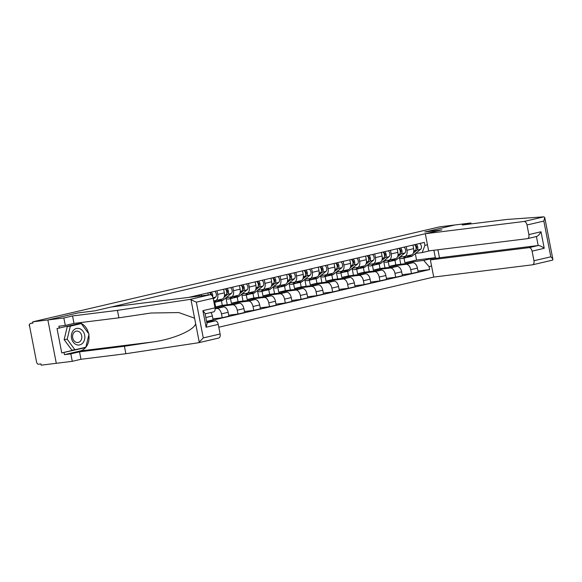 <?xml version="1.0" encoding="UTF-8"?>
<svg xmlns="http://www.w3.org/2000/svg" width="582" height="582" viewBox="0 0 582 582"><rect width="100%" height="100%" fill="white"/><g stroke="black" fill="none" stroke-linecap="round" stroke-linejoin="round"><path stroke-width="0.87" d="M218.796 327.23L433.721 277.076L532.414 264.825A3.87 2.292 -103.1 0 0 532.552 264.803A3.87 2.292 -103.1 0 0 533.956 260.751L532.094 251.148A3.87 2.292 -103.1 0 0 529.074 247.641L538.175 245.517C539.79 245.539 541.806 246.47 544.228 248.318L532.094 251.148M471.1 223.895L470.918 222.971L454.942 224.958L424.809 231.985L441.774 229.883L94.968 310.817L78.003 312.92L47.87 319.954L56.294 363.299L41.155 365.176L40.907 363.917L38.55 364.208A2.575 1.528 -103.1 0 1 36.535 361.873L29.58 326.102A2.575 1.528 -103.1 0 1 30.519 323.403L32.927 322.843M527.008 224.987A3.87 2.292 -103.1 0 0 523.989 221.48L543.944 216.824L544.759 217.552L543.843 221.058L527.008 224.987L528.871 234.59A3.87 2.292 -103.1 0 1 527.467 238.642A3.87 2.292 -103.1 0 1 527.328 238.664L428.636 250.915L425.297 233.724L441.876 229.854L424.911 231.963L454.942 224.958L439.796 226.835L32.73 321.831L47.87 319.954L56.294 363.299L72.277 361.32L70.822 353.863L79.523 351.834L80.971 359.29L72.277 361.32M32.927 322.85L30.613 323.388L32.97 323.097L32.73 321.831M201.205 294.477L201.459 295.802M206.574 321.373L213.114 319.845L212.365 315.99A5.929 3.514 -103.1 0 0 210.931 312.512M208.276 294.95L207.876 292.921M215.136 308.7L216.831 308.489A5.929 3.514 76.9 0 1 221.466 313.865L222.215 317.721L228.886 316.164L228.137 312.308A5.929 3.514 -103.1 0 0 223.503 306.932L215.056 307.98M216.977 290.796L217.683 294.405A5.929 3.514 76.9 0 1 215.529 300.61A5.929 3.514 76.9 0 1 215.311 300.654L213.667 300.858M212.925 318.871L222.215 317.721M221.982 299.097A5.929 3.514 -103.1 0 0 222.2 299.053A5.929 3.514 -103.1 0 0 224.354 292.848L223.648 289.239M214.743 302.313L215.638 306.91L232.604 304.808A5.929 3.514 76.9 0 1 237.238 310.184L237.987 314.04L244.658 312.483L243.909 308.627A5.929 3.514 -103.1 0 0 239.282 303.251L222.309 305.354L221.415 300.756M232.749 287.115L233.455 290.724A5.929 3.514 76.9 0 1 231.301 296.936A5.929 3.514 76.9 0 1 231.083 296.973L226.274 297.569M228.697 315.189L237.987 314.04M237.754 295.416A5.929 3.514 -103.1 0 0 237.973 295.372A5.929 3.514 -103.1 0 0 240.126 289.167L239.428 285.558M230.516 298.631L231.41 303.229L248.376 301.127A5.929 3.514 76.9 0 1 253.01 306.503L253.759 310.359L260.43 308.802L259.681 304.946A5.929 3.514 -103.1 0 0 255.054 299.57L238.082 301.672L237.187 297.075M248.521 283.434L249.227 287.042A5.929 3.514 76.9 0 1 247.074 293.255A5.929 3.514 76.9 0 1 246.855 293.292L242.047 293.888M227.264 304.742L226.012 298.304M244.469 311.516L253.759 310.359M253.526 291.735A5.929 3.514 -103.1 0 0 253.745 291.691A5.929 3.514 -103.1 0 0 255.898 285.486L255.2 281.877M246.288 294.95L247.183 299.548L264.155 297.446A5.929 3.514 76.9 0 1 268.782 302.822L269.531 306.678L276.203 305.121L275.453 301.265A5.929 3.514 -103.1 0 0 270.826 295.889L253.854 297.991L252.959 293.393M264.301 279.753L264.999 283.361A5.929 3.514 76.9 0 1 262.846 289.574A5.929 3.514 76.9 0 1 262.627 289.61L257.819 290.207M243.036 301.061L241.785 294.623M260.241 307.834L269.531 306.678M269.299 288.054A5.929 3.514 -103.1 0 0 269.517 288.01A5.929 3.514 -103.1 0 0 271.67 281.804L270.972 278.196M262.06 291.269L262.955 295.867L279.927 293.764A5.929 3.514 76.9 0 1 284.554 299.141L285.304 302.996L291.975 301.44L291.226 297.584A5.929 3.514 -103.1 0 0 286.599 292.208L269.633 294.31L268.738 289.712M280.073 276.072L280.771 279.68A5.929 3.514 76.9 0 1 278.618 285.893A5.929 3.514 76.9 0 1 278.4 285.929L273.591 286.526M258.808 297.38L257.557 290.942M276.014 304.153L285.304 302.996M285.078 284.372A5.929 3.514 -103.1 0 0 285.296 284.329A5.929 3.514 -103.1 0 0 287.443 278.123L286.744 274.515M277.832 287.588L278.727 292.186L295.7 290.083A5.929 3.514 76.9 0 1 300.327 295.46L301.076 299.315L307.754 297.758L307.005 293.903A5.929 3.514 -103.1 0 0 302.371 288.527L285.406 290.629L284.511 286.031M295.845 272.391L296.544 275.999A5.929 3.514 76.9 0 1 294.39 282.212A5.929 3.514 76.9 0 1 294.172 282.248L289.363 282.845M274.58 293.699L273.329 287.261M291.786 300.472L301.076 299.315M300.85 280.691A5.929 3.514 -103.1 0 0 301.069 280.648A5.929 3.514 -103.1 0 0 303.222 274.442L302.516 270.834M293.612 283.907L294.507 288.505L311.472 286.402A5.929 3.514 76.9 0 1 316.099 291.778L316.848 295.634L323.527 294.077L322.777 290.222A5.929 3.514 -103.1 0 0 318.143 284.845L301.178 286.948L300.283 282.35M311.617 268.709L312.316 272.318A5.929 3.514 76.9 0 1 310.17 278.531A5.929 3.514 76.9 0 1 309.951 278.567L305.135 279.164M290.353 290.018L289.101 283.579M307.565 296.791L316.848 295.634M316.623 277.01A5.929 3.514 -103.1 0 0 316.841 276.974A5.929 3.514 -103.1 0 0 318.994 270.761L318.289 267.153M309.384 280.226L310.279 284.824L327.244 282.721A5.929 3.514 76.9 0 1 331.878 288.097L332.628 291.953L339.299 290.396L338.549 286.54A5.929 3.514 -103.1 0 0 333.915 281.164L316.95 283.267L316.055 278.669M327.39 265.028L328.095 268.637A5.929 3.514 76.9 0 1 325.942 274.85A5.929 3.514 76.9 0 1 325.724 274.886L320.915 275.482M306.125 286.337L304.873 279.898M323.337 293.11L332.628 291.953M332.395 273.329A5.929 3.514 -103.1 0 0 332.613 273.293A5.929 3.514 -103.1 0 0 334.766 267.08L334.061 263.471M325.156 276.545L326.051 281.142L343.016 279.04A5.929 3.514 76.9 0 1 347.65 284.416L348.4 288.272L355.071 286.715L354.322 282.859A5.929 3.514 -103.1 0 0 349.695 277.483L332.722 279.586L331.827 274.988M343.162 261.347L343.867 264.956A5.929 3.514 76.9 0 1 341.714 271.168A5.929 3.514 76.9 0 1 341.496 271.205L336.687 271.801M321.904 282.656L320.653 276.217M339.11 289.429L348.4 288.272M348.167 269.648A5.929 3.514 -103.1 0 0 348.385 269.612A5.929 3.514 -103.1 0 0 350.539 263.399L349.84 259.79M340.928 272.863L341.823 277.461L358.788 275.359A5.929 3.514 76.9 0 1 363.423 280.735L364.172 284.591L370.843 283.034L370.094 279.178A5.929 3.514 -103.1 0 0 365.467 273.802L348.494 275.904L347.6 271.307M358.934 257.666L359.64 261.274A5.929 3.514 76.9 0 1 357.486 267.487A5.929 3.514 76.9 0 1 357.268 267.524L352.459 268.12M337.676 278.974L336.425 272.536M354.882 285.747L364.172 284.591M363.939 265.967A5.929 3.514 -103.1 0 0 364.157 265.93A5.929 3.514 -103.1 0 0 366.311 259.718L365.612 256.109M356.701 269.182L357.595 273.78L374.568 271.678A5.929 3.514 76.9 0 1 379.195 277.054L379.944 280.91L386.615 279.353L385.866 275.497A5.929 3.514 -103.1 0 0 381.239 270.121L364.267 272.223L363.372 267.625M374.713 253.985L375.412 257.593A5.929 3.514 76.9 0 1 373.258 263.806A5.929 3.514 76.9 0 1 373.04 263.842L368.231 264.439M353.449 275.293L352.197 268.855M370.654 282.066L379.944 280.91M379.711 262.286A5.929 3.514 -103.1 0 0 379.93 262.249A5.929 3.514 -103.1 0 0 382.083 256.036L381.385 252.428M372.473 265.501L373.368 270.099L390.34 267.996A5.929 3.514 76.9 0 1 394.967 273.373L395.716 277.228L402.388 275.672L401.638 271.816A5.929 3.514 -103.1 0 0 397.011 266.44L380.046 268.542L379.151 263.944M390.486 250.304L391.184 253.912A5.929 3.514 76.9 0 1 389.031 260.125A5.929 3.514 76.9 0 1 388.812 260.161L384.004 260.758M369.221 271.612L367.97 265.174M386.426 278.385L395.716 277.228M395.491 258.604A5.929 3.514 -103.1 0 0 395.709 258.568A5.929 3.514 -103.1 0 0 397.855 252.355L397.157 248.747M388.245 261.82L389.14 266.418L406.112 264.315A5.929 3.514 76.9 0 1 410.739 269.692L411.489 273.547L418.167 271.99L417.418 268.135A5.929 3.514 -103.1 0 0 412.784 262.758L395.818 264.861L394.923 260.263M406.258 246.623L406.956 250.231A5.929 3.514 76.9 0 1 404.803 256.444A5.929 3.514 76.9 0 1 404.585 256.48L399.776 257.077M384.993 267.931L383.742 261.493M402.198 274.704L411.489 273.547M411.263 254.923A5.929 3.514 -103.1 0 0 411.481 254.887A5.929 3.514 -103.1 0 0 413.635 248.674L412.929 245.066M389.14 266.418L395.818 264.861M373.368 270.099L380.046 268.542M357.595 273.78L364.267 272.223M341.823 277.461L348.494 275.904M326.051 281.142L332.722 279.586M310.279 284.824L316.95 283.267M294.507 288.505L301.178 286.948M278.727 292.186L285.406 290.629M262.955 295.867L269.633 294.31M247.183 299.548L253.854 297.991M231.41 303.229L238.082 301.672M215.638 306.91L222.309 305.354M430.047 250.74L422.19 252.573L424.918 245.371L424.343 242.403L188.823 297.366M424.918 245.371L427.443 244.782M431.575 266.018L429.043 266.607L423.711 260.409L435.336 257.695L433.896 250.26M206.625 321.613L429.625 269.575L429.043 266.607M404.024 258.139L404.919 262.737L416.545 260.023L435.336 257.695L436.827 258.379M416.545 260.023L415.293 253.599M404.919 262.737L423.711 260.409M422.19 252.573L415.548 253.396M417.978 271.023L429.625 269.575M400.765 264.25L399.514 257.811M29.697 326.684L29.1 325.032L29.515 325.032M29.537 324.865L29.1 325.032M79.523 351.834L124.417 346.261L152.673 341.99C172.825 339.35 194.213 330.249 195.654 323.694L199.313 342.507L198.608 342.725L203.278 337.924L220.112 333.995A3.87 2.292 76.9 0 1 218.708 338.04A3.87 2.292 76.9 0 1 218.563 338.069M124.417 346.261L125.865 353.718L80.971 359.29M198.608 342.725L125.865 353.718M213.157 298.231L196.323 302.16L190.183 299.381L117.44 310.366L72.546 315.939L63.845 317.968L47.87 319.954L77.901 312.949L94.866 310.839L111.453 306.969L210.138 294.725A3.87 2.292 76.9 0 1 213.157 298.231L215.027 307.834A3.87 2.292 76.9 0 1 213.623 311.887A3.87 2.292 76.9 0 1 213.478 311.908M80.876 323.643L80.607 323.272L57.014 328.524L61.757 352.918L85.423 347.33M59.299 328.241L58.906 326.218L65.3 325.425L63.845 317.968M88.842 334.861A14.499 11.655 -97.1 0 1 80.105 350.997L64.435 354.656L70.822 353.863M64.435 354.656L64.042 352.634M72.546 315.939L73.994 323.396L65.3 325.425M117.44 310.366L118.888 317.823L73.994 323.396M195.654 323.694L194.584 318.194L178.776 312.563L151.08 313.014L118.888 317.823M206.857 322.835L215.224 320.878A3.87 2.292 76.9 0 1 218.243 324.392L220.112 333.995M215.224 320.878L206.69 321.941M79.465 322.719A14.499 11.655 -97.1 0 1 88.602 333.566M61.757 352.918L85.343 347.658M218.243 324.392L206.108 327.222L207.032 323.716L205.002 313.262L202.892 310.664L215.027 307.834M543.944 216.824L507.118 219.429L462.224 225.001L470.918 222.971M433.721 277.076L430.382 259.885L529.074 247.641M544.759 217.552L552.9 259.419L552.369 260.169L552.718 260.03C553.227 259.427 552.587 258.357 550.79 256.822L543.843 221.058M425.297 233.724L523.989 221.48M437.926 249.758L439.483 257.761L430.382 259.885M439.483 257.761L538.175 245.517L536.429 236.547C537.95 236.088 539.478 234.488 541.005 231.76L544.228 248.318M527.467 238.642L536.429 236.539M71.528 338.222A8.381 6.737 82.9 0 0 79.698 344.9A8.381 6.737 82.9 0 0 84.674 335.152A8.381 6.737 82.9 0 0 76.504 328.474A8.381 6.737 82.9 0 0 71.528 338.222M72.699 337.844A5.733 4.612 82.9 0 0 77.908 342.492A5.733 4.612 82.9 0 0 81.698 335.749A5.733 4.612 82.9 0 0 76.497 331.107A5.733 4.612 82.9 0 0 72.699 337.844M74.94 349.775L71.899 350.153L64.144 339.612L67.301 326.524L81.262 323.592L89.017 334.141L85.86 347.228L74.94 349.775L67.185 339.233L70.349 326.146L81.262 323.592M64.144 339.612L67.185 339.233M67.301 326.524L70.349 326.146M195.988 296.478A3.223 1.913 -103.1 0 0 195.319 295.852M199.888 295.998A3.223 1.913 -103.1 0 0 198.957 295.001M194.126 296.711A3.223 1.913 -103.1 0 0 193.595 296.253M194.577 296.653L194.461 296.056M211.717 295.365A1.55 0.917 -103.1 0 0 210.466 293.568L210.233 292.375M213.31 298.988L215.609 297.133A3.223 1.913 -103.1 0 0 216.337 294.216A3.223 1.913 -103.1 0 0 214.729 291.32M212.663 296.718A3.223 1.913 -103.1 0 0 211.091 292.171M210.837 294.805A3.223 1.913 -103.1 0 0 209.367 292.571M226.784 293.059L227.111 292.797A1.55 0.917 -103.1 0 0 227.38 291.036A1.55 0.917 -103.1 0 0 226.238 289.887L226.005 288.694M217.523 301.512A7.733 4.583 -103.1 0 0 218.417 301.454A7.733 4.583 -103.1 0 0 219.574 300.879L221.691 299.177M218.417 301.454L222.055 300.603A7.733 4.583 -103.1 0 0 223.212 300.028L231.389 293.452A3.223 1.913 -103.1 0 0 232.109 290.534A3.223 1.913 -103.1 0 0 230.501 287.639M224.048 297.278L227.744 294.303A3.223 1.913 -103.1 0 0 228.471 291.386A3.223 1.913 -103.1 0 0 226.864 288.49M213.987 302.487L216.693 301.854A7.733 4.583 -103.1 0 0 217.85 301.28L219.974 299.577M213.958 302.32A7.733 4.583 -103.1 0 0 214.212 302.131L216.329 300.428M224.419 295.998L226.027 294.703A3.223 1.913 -103.1 0 0 226.754 291.786A3.223 1.913 -103.1 0 0 225.147 288.89M242.556 289.378L242.89 289.116A1.55 0.917 -103.1 0 0 243.152 287.355A1.55 0.917 -103.1 0 0 242.01 286.206L241.777 285.013M233.295 297.831A7.733 4.583 -103.1 0 0 234.19 297.773A7.733 4.583 -103.1 0 0 235.346 297.198L237.463 295.496M234.19 297.773L237.827 296.922A7.733 4.583 -103.1 0 0 238.984 296.347L247.161 289.771A3.223 1.913 -103.1 0 0 247.888 286.853A3.223 1.913 -103.1 0 0 246.273 283.958M239.82 293.597L243.516 290.622A3.223 1.913 -103.1 0 0 244.244 287.704A3.223 1.913 -103.1 0 0 242.636 284.809M228.872 297.249A6.06 3.594 76.9 0 1 228.45 297.395A6.06 3.594 76.9 0 1 227.54 297.409M225.678 298.042A7.733 4.583 -103.1 0 0 228.828 299.024L232.473 298.173A7.733 4.583 -103.1 0 0 233.629 297.598L235.746 295.896M228.828 299.024A7.733 4.583 -103.1 0 0 229.985 298.45L232.109 296.747M240.191 292.317L241.799 291.022A3.223 1.913 -103.1 0 0 242.527 288.105A3.223 1.913 -103.1 0 0 240.919 285.209M258.328 285.697L258.663 285.435A1.55 0.917 -103.1 0 0 258.925 283.674A1.55 0.917 -103.1 0 0 257.782 282.525L257.55 281.332M249.067 294.15A7.733 4.583 -103.1 0 0 249.962 294.092A7.733 4.583 -103.1 0 0 251.118 293.517L253.235 291.815M249.962 294.092L253.599 293.241A7.733 4.583 -103.1 0 0 254.756 292.666L262.933 286.089A3.223 1.913 -103.1 0 0 263.661 283.172A3.223 1.913 -103.1 0 0 262.046 280.277M255.593 289.916L259.296 286.941A3.223 1.913 -103.1 0 0 260.016 284.023A3.223 1.913 -103.1 0 0 258.408 281.128M244.644 293.568A6.06 3.594 76.9 0 1 244.222 293.714A6.06 3.594 76.9 0 1 243.312 293.728M241.45 294.361A7.733 4.583 -103.1 0 0 244.6 295.343L248.245 294.492A7.733 4.583 -103.1 0 0 249.402 293.917L251.519 292.215M244.6 295.343A7.733 4.583 -103.1 0 0 245.757 294.768L247.881 293.066M255.964 288.636L257.571 287.341A3.223 1.913 -103.1 0 0 258.299 284.423A3.223 1.913 -103.1 0 0 256.691 281.528M274.1 282.023L274.435 281.753A1.55 0.917 -103.1 0 0 274.704 279.993A1.55 0.917 -103.1 0 0 273.555 278.843L273.322 277.65M264.839 290.469A7.733 4.583 -103.1 0 0 265.734 290.411A7.733 4.583 -103.1 0 0 266.891 289.836L269.008 288.134M265.734 290.411L269.371 289.56A7.733 4.583 -103.1 0 0 270.528 288.992L278.705 282.408A3.223 1.913 -103.1 0 0 279.433 279.491A3.223 1.913 -103.1 0 0 277.825 276.596M271.365 286.235L275.068 283.259A3.223 1.913 -103.1 0 0 275.788 280.342A3.223 1.913 -103.1 0 0 274.18 277.447M260.416 289.887A6.06 3.594 76.9 0 1 259.994 290.032A6.06 3.594 76.9 0 1 259.085 290.047M257.229 290.68A7.733 4.583 -103.1 0 0 260.372 291.662L264.017 290.811A7.733 4.583 -103.1 0 0 265.174 290.236L267.291 288.534M260.372 291.662A7.733 4.583 -103.1 0 0 261.529 291.087L263.653 289.385M271.736 284.954L273.344 283.66A3.223 1.913 -103.1 0 0 274.071 280.742A3.223 1.913 -103.1 0 0 272.463 277.847M289.872 278.342L290.207 278.072A1.55 0.917 -103.1 0 0 290.476 276.312A1.55 0.917 -103.1 0 0 289.327 275.162L289.094 273.969M280.619 286.788A7.733 4.583 -103.1 0 0 281.506 286.73A7.733 4.583 -103.1 0 0 282.663 286.155L284.787 284.452M281.506 286.73L285.151 285.878A7.733 4.583 -103.1 0 0 286.308 285.311L294.477 278.727A3.223 1.913 -103.1 0 0 295.205 275.81A3.223 1.913 -103.1 0 0 293.597 272.914M287.144 282.554L290.84 279.578A3.223 1.913 -103.1 0 0 291.567 276.661A3.223 1.913 -103.1 0 0 289.952 273.766M276.195 286.206A6.06 3.594 76.9 0 1 275.766 286.351A6.06 3.594 76.9 0 1 274.857 286.366M273.002 286.999A7.733 4.583 -103.1 0 0 276.152 287.981L279.789 287.13A7.733 4.583 -103.1 0 0 280.946 286.555L283.063 284.853M276.152 287.981A7.733 4.583 -103.1 0 0 277.308 287.406L279.425 285.704M287.515 281.273L289.123 279.978A3.223 1.913 -103.1 0 0 289.843 277.061A3.223 1.913 -103.1 0 0 288.236 274.166M305.652 274.66L305.979 274.391A1.55 0.917 -103.1 0 0 306.248 272.631A1.55 0.917 -103.1 0 0 305.106 271.481L304.873 270.288M296.391 283.107A7.733 4.583 -103.1 0 0 297.278 283.048A7.733 4.583 -103.1 0 0 298.435 282.474L300.559 280.771M297.278 283.048L300.923 282.197A7.733 4.583 -103.1 0 0 302.08 281.63L310.25 275.046A3.223 1.913 -103.1 0 0 310.977 272.129A3.223 1.913 -103.1 0 0 309.369 269.233M302.916 278.873L306.612 275.897A3.223 1.913 -103.1 0 0 307.34 272.98A3.223 1.913 -103.1 0 0 305.732 270.084M291.968 282.525A6.06 3.594 76.9 0 1 291.538 282.67A6.06 3.594 76.9 0 1 290.629 282.685M288.774 283.325A7.733 4.583 -103.1 0 0 291.924 284.3L295.561 283.449A7.733 4.583 -103.1 0 0 296.718 282.874L298.835 281.171M291.924 284.3A7.733 4.583 -103.1 0 0 293.081 283.725L295.198 282.023M303.287 277.592L304.895 276.297A3.223 1.913 -103.1 0 0 305.615 273.38A3.223 1.913 -103.1 0 0 304.008 270.485M321.424 270.979L321.751 270.71A1.55 0.917 -103.1 0 0 322.021 268.949A1.55 0.917 -103.1 0 0 320.878 267.8L320.646 266.607M312.163 279.425A7.733 4.583 -103.1 0 0 313.058 279.367A7.733 4.583 -103.1 0 0 314.215 278.793L316.332 277.09M313.058 279.367L316.695 278.516A7.733 4.583 -103.1 0 0 317.852 277.949L326.022 271.365A3.223 1.913 -103.1 0 0 326.749 268.447A3.223 1.913 -103.1 0 0 325.142 265.552M318.689 275.191L322.384 272.216A3.223 1.913 -103.1 0 0 323.112 269.299A3.223 1.913 -103.1 0 0 321.504 266.403M307.74 278.843A6.06 3.594 76.9 0 1 307.318 278.989A6.06 3.594 76.9 0 1 306.408 279.004M304.546 279.644A7.733 4.583 -103.1 0 0 307.696 280.619L311.334 279.767A7.733 4.583 -103.1 0 0 312.49 279.193L314.615 277.49M307.696 280.619A7.733 4.583 -103.1 0 0 308.853 280.044L310.97 278.342M319.06 273.911L320.667 272.616A3.223 1.913 -103.1 0 0 321.395 269.699A3.223 1.913 -103.1 0 0 319.78 266.803M337.196 267.298L337.524 267.029A1.55 0.917 -103.1 0 0 337.793 265.268A1.55 0.917 -103.1 0 0 336.651 264.119L336.418 262.926M327.935 275.744A7.733 4.583 -103.1 0 0 328.83 275.686A7.733 4.583 -103.1 0 0 329.987 275.111L332.104 273.409M328.83 275.686L332.468 274.835A7.733 4.583 -103.1 0 0 333.624 274.268L341.801 267.684A3.223 1.913 -103.1 0 0 342.522 264.766A3.223 1.913 -103.1 0 0 340.914 261.871M334.461 271.51L338.157 268.535A3.223 1.913 -103.1 0 0 338.884 265.618A3.223 1.913 -103.1 0 0 337.276 262.722M323.512 275.162A6.06 3.594 76.9 0 1 323.09 275.308A6.06 3.594 76.9 0 1 322.181 275.322M320.318 275.963A7.733 4.583 -103.1 0 0 323.468 276.937L327.106 276.086A7.733 4.583 -103.1 0 0 328.263 275.512L330.387 273.809M323.468 276.937A7.733 4.583 -103.1 0 0 324.625 276.363L326.742 274.66M334.832 270.23L336.44 268.935A3.223 1.913 -103.1 0 0 337.167 266.018A3.223 1.913 -103.1 0 0 335.559 263.122M352.968 263.617L353.303 263.348A1.55 0.917 -103.1 0 0 353.565 261.587A1.55 0.917 -103.1 0 0 352.423 260.438L352.19 259.245M343.707 272.063A7.733 4.583 -103.1 0 0 344.602 272.005A7.733 4.583 -103.1 0 0 345.759 271.43L347.876 269.728M344.602 272.005L348.24 271.161A7.733 4.583 -103.1 0 0 349.396 270.586L357.574 264.002A3.223 1.913 -103.1 0 0 358.301 261.085A3.223 1.913 -103.1 0 0 356.686 258.19M350.233 267.829L353.929 264.854A3.223 1.913 -103.1 0 0 354.656 261.936A3.223 1.913 -103.1 0 0 353.048 259.041M339.284 271.481A6.06 3.594 76.9 0 1 338.862 271.627A6.06 3.594 76.9 0 1 337.953 271.641M336.09 272.281A7.733 4.583 -103.1 0 0 339.241 273.256L342.885 272.405A7.733 4.583 -103.1 0 0 344.042 271.83L346.159 270.128M339.241 273.256A7.733 4.583 -103.1 0 0 340.397 272.682L342.522 270.979M350.604 266.549L352.212 265.254A3.223 1.913 -103.1 0 0 352.939 262.337A3.223 1.913 -103.1 0 0 351.332 259.441M368.741 259.936L369.075 259.667A1.55 0.917 -103.1 0 0 369.337 257.906A1.55 0.917 -103.1 0 0 368.195 256.757L367.962 255.563M359.48 268.382A7.733 4.583 -103.1 0 0 360.374 268.324A7.733 4.583 -103.1 0 0 361.531 267.749L363.648 266.047M360.374 268.324L364.012 267.48A7.733 4.583 -103.1 0 0 365.169 266.905L373.346 260.321A3.223 1.913 -103.1 0 0 374.073 257.404A3.223 1.913 -103.1 0 0 372.458 254.509M366.005 264.148L369.708 261.173A3.223 1.913 -103.1 0 0 370.428 258.255A3.223 1.913 -103.1 0 0 368.821 255.36M355.056 267.8A6.06 3.594 76.9 0 1 354.634 267.946A6.06 3.594 76.9 0 1 353.725 267.96M351.863 268.6A7.733 4.583 -103.1 0 0 355.013 269.575L358.658 268.724A7.733 4.583 -103.1 0 0 359.814 268.157L361.931 266.447M355.013 269.575A7.733 4.583 -103.1 0 0 356.169 269L358.294 267.298M366.376 262.868L367.984 261.573A3.223 1.913 -103.1 0 0 368.712 258.655A3.223 1.913 -103.1 0 0 367.104 255.76M384.513 256.255L384.848 255.985A1.55 0.917 -103.1 0 0 385.117 254.225A1.55 0.917 -103.1 0 0 383.967 253.075L383.734 251.882M375.252 264.708A7.733 4.583 -103.1 0 0 376.147 264.643A7.733 4.583 -103.1 0 0 377.303 264.068L379.42 262.366M376.147 264.643L379.784 263.799A7.733 4.583 -103.1 0 0 380.941 263.224L389.118 256.64A3.223 1.913 -103.1 0 0 389.845 253.723A3.223 1.913 -103.1 0 0 388.238 250.827M381.777 260.467L385.48 257.491A3.223 1.913 -103.1 0 0 386.201 254.574A3.223 1.913 -103.1 0 0 384.593 251.679M370.829 264.119A6.06 3.594 76.9 0 1 370.407 264.264A6.06 3.594 76.9 0 1 369.497 264.279M367.642 264.919A7.733 4.583 -103.1 0 0 370.792 265.894L374.43 265.043A7.733 4.583 -103.1 0 0 375.586 264.475L377.703 262.766M370.792 265.894A7.733 4.583 -103.1 0 0 371.942 265.319L374.066 263.617M382.148 259.186L383.756 257.891A3.223 1.913 -103.1 0 0 384.484 254.974A3.223 1.913 -103.1 0 0 382.876 252.079M400.285 252.573L400.62 252.304A1.55 0.917 -103.1 0 0 400.889 250.544A1.55 0.917 -103.1 0 0 399.739 249.394L399.507 248.201M391.031 261.027A7.733 4.583 -103.1 0 0 391.919 260.962A7.733 4.583 -103.1 0 0 393.076 260.387L395.2 258.684M391.919 260.962L395.564 260.118A7.733 4.583 -103.1 0 0 396.72 259.543L404.89 252.959A3.223 1.913 -103.1 0 0 405.618 250.042A3.223 1.913 -103.1 0 0 404.01 247.146M397.557 256.786L401.253 253.81A3.223 1.913 -103.1 0 0 401.98 250.893A3.223 1.913 -103.1 0 0 400.365 247.997M386.608 260.438A6.06 3.594 76.9 0 1 386.179 260.583A6.06 3.594 76.9 0 1 385.269 260.598M383.414 261.238A7.733 4.583 -103.1 0 0 386.564 262.213L390.202 261.362A7.733 4.583 -103.1 0 0 391.359 260.794L393.476 259.085M386.564 262.213A7.733 4.583 -103.1 0 0 387.721 261.638L389.838 259.936M397.928 255.505L399.536 254.21A3.223 1.913 -103.1 0 0 400.256 251.293A3.223 1.913 -103.1 0 0 398.648 248.398M416.065 248.892L416.392 248.623A1.55 0.917 -103.1 0 0 416.661 246.863A1.55 0.917 -103.1 0 0 415.519 245.713L415.286 244.52M406.803 257.346A7.733 4.583 -103.1 0 0 407.691 257.28A7.733 4.583 -103.1 0 0 408.848 256.706L410.972 255.003M407.691 257.28L411.336 256.436A7.733 4.583 -103.1 0 0 412.493 255.862L420.662 249.278A3.223 1.913 -103.1 0 0 421.39 246.361A3.223 1.913 -103.1 0 0 419.782 243.465M413.329 253.105L417.025 250.129A3.223 1.913 -103.1 0 0 417.752 247.212A3.223 1.913 -103.1 0 0 416.145 244.316M402.38 256.757A6.06 3.594 76.9 0 1 401.951 256.902A6.06 3.594 76.9 0 1 401.042 256.917M399.187 257.557A7.733 4.583 -103.1 0 0 402.337 258.532L405.974 257.68A7.733 4.583 -103.1 0 0 407.131 257.113L409.248 255.403M402.337 258.532A7.733 4.583 -103.1 0 0 403.493 257.957L405.61 256.255M413.7 251.824L415.308 250.529A3.223 1.913 -103.1 0 0 416.035 247.612A3.223 1.913 -103.1 0 0 414.42 244.716M412.784 262.758L406.112 264.315M397.011 266.44L390.34 267.996M381.239 270.121L374.568 271.678M365.467 273.802L358.788 275.359M349.695 277.483L343.016 279.04M333.915 281.164L327.244 282.721M318.143 284.845L311.472 286.402M302.371 288.527L295.7 290.083M286.599 292.208L279.927 293.764M270.826 295.889L264.155 297.446M255.054 299.57L248.376 301.127M239.282 303.251L232.604 304.808M223.503 306.932L216.831 308.489M397.855 252.355L391.184 253.912M382.083 256.036L375.412 257.593M366.311 259.718L359.64 261.274M350.539 263.399L343.867 264.956M334.766 267.08L328.095 268.637M318.994 270.761L312.316 272.318M303.222 274.442L296.544 275.999M287.443 278.123L280.771 279.68M271.67 281.804L264.999 283.361M255.898 285.486L249.227 287.042M240.126 289.167L233.455 290.724M224.354 292.848L217.683 294.405M413.635 248.674L406.956 250.231M401.638 271.816L394.967 273.373M385.866 275.497L379.195 277.054M370.094 279.178L363.423 280.735M354.322 282.859L347.65 284.416M338.549 286.54L331.878 288.097M322.777 290.222L316.099 291.778M307.005 293.903L300.327 295.46M291.226 297.584L284.554 299.141M275.453 301.265L268.782 302.822M259.681 304.946L253.01 306.503M243.909 308.627L237.238 310.184M228.137 312.308L221.466 313.865M212.365 315.99L205.824 317.517M417.418 268.135L410.739 269.692M194.584 318.194L190.925 299.381M196.323 302.16L203.278 337.924M206.108 327.222L202.892 310.664M190.183 299.381L210.138 294.725M80.105 350.997L152.673 341.99M528.871 234.59L541.005 231.76M533.956 260.751L550.79 256.822M213.041 297.737L215.609 297.133M219.574 300.879L223.212 300.028M227.744 294.303L231.389 293.452M214.212 302.131L217.85 301.28M224.521 295.052L226.027 294.703M235.346 297.198L238.984 296.347M243.516 290.622L247.161 289.771M229.985 298.45L233.629 297.598M240.293 291.371L241.799 291.022M251.118 293.517L254.756 292.666M259.296 286.941L262.933 286.089M245.757 294.768L249.402 293.917M256.065 287.69L257.571 287.341M266.891 289.836L270.528 288.992M275.068 283.259L278.705 282.408M261.529 291.087L265.174 290.236M271.838 284.009L273.344 283.66M282.663 286.155L286.308 285.311M290.84 279.578L294.477 278.727M277.308 287.406L280.946 286.555M287.617 280.328L289.123 279.978M298.435 282.474L302.08 281.63M306.612 275.897L310.25 275.046M293.081 283.725L296.718 282.874M303.389 276.654L304.895 276.297M314.215 278.793L317.852 277.949M322.384 272.216L326.022 271.365M308.853 280.044L312.49 279.193M319.162 272.973L320.667 272.616M329.987 275.111L333.624 274.268M338.157 268.535L341.801 267.684M324.625 276.363L328.263 275.512M334.934 269.291L336.44 268.935M345.759 271.43L349.396 270.586M353.929 264.854L357.574 264.002M340.397 272.682L344.042 271.83M350.706 265.61L352.212 265.254M361.531 267.749L365.169 266.905M369.708 261.173L373.346 260.321M356.169 269L359.814 268.157M366.478 261.929L367.984 261.573M377.303 264.068L380.941 263.224M385.48 257.491L389.118 256.64M371.942 265.319L375.586 264.475M382.25 258.248L383.756 257.891M393.076 260.387L396.72 259.543M401.253 253.81L404.89 252.959M387.721 261.638L391.359 260.794M398.03 254.567L399.536 254.21M408.848 256.706L412.493 255.862M417.025 250.129L420.662 249.278M403.493 257.957L407.131 257.113M413.802 250.886L415.308 250.529M411.481 254.887L404.803 256.444M395.709 258.568L389.031 260.125M379.93 262.249L373.258 263.806M364.157 265.93L357.486 267.487M348.385 269.612L341.714 271.168M332.613 273.293L325.942 274.85M316.841 276.974L310.17 278.531M301.069 280.648L294.39 282.212M285.296 284.329L278.618 285.893M269.517 288.01L262.846 289.574M253.745 291.691L247.074 293.255M237.973 295.372L231.301 296.936M222.2 299.053L215.529 300.61M213.623 311.887L205.119 313.865M218.708 338.04L198.797 342.689M552.471 260.154L532.552 264.803"/></g></svg>
